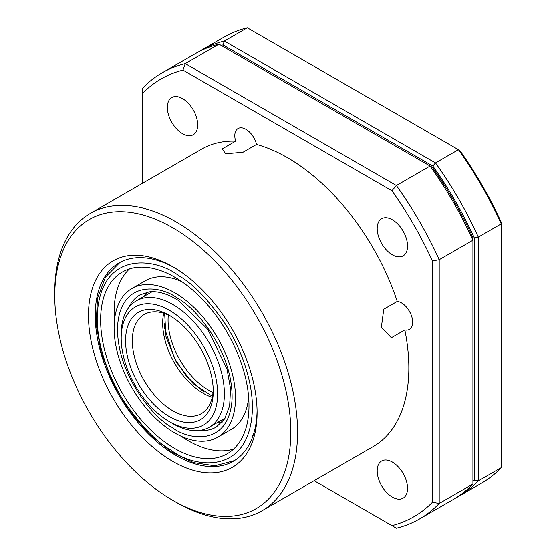 <?xml version="1.0" encoding="UTF-8"?>
<svg xmlns="http://www.w3.org/2000/svg" width="556" height="556" viewBox="0 0 556 556"><rect width="100%" height="100%" fill="white"/><g stroke="black" fill="none" stroke-linecap="round" stroke-linejoin="round"><path stroke-width="0.83" d="M222.157 148.959L235.647 141.168A15.735 9.084 60 0 1 238.051 128.526A15.735 9.084 60 0 1 245.919 129.305A15.735 9.084 60 0 1 256.538 144.449L243.048 152.24L225.743 153.803L222.157 148.959M383.751 309.233L397.241 301.442A15.735 9.084 60 0 1 401.522 302.93A15.735 9.084 60 0 1 411.808 316.795A15.735 9.084 60 0 1 409.397 329.409A15.735 9.084 60 0 1 404.844 329.958L391.354 337.749L381.346 327.428L383.751 309.233M182.521 133.655A21.462 12.392 60 0 1 168.503 114.738A21.462 12.392 60 0 1 171.79 97.543A21.462 12.392 60 0 1 182.521 98.607A21.462 12.392 60 0 1 196.539 117.518A21.462 12.392 60 0 1 193.252 134.719A21.462 12.392 60 0 1 182.521 133.655M392.362 254.808A21.462 12.392 60 0 1 378.344 235.89A21.462 12.392 60 0 1 381.631 218.696A21.462 12.392 60 0 1 392.362 219.759A21.462 12.392 60 0 1 406.387 238.67A21.462 12.392 60 0 1 403.093 255.864A21.462 12.392 60 0 1 392.362 254.808M392.362 497.113A21.462 12.392 60 0 1 378.344 478.202A21.462 12.392 60 0 1 381.631 461A21.462 12.392 60 0 1 392.362 462.064A21.462 12.392 60 0 1 406.387 480.975A21.462 12.392 60 0 1 403.093 498.176A21.462 12.392 60 0 1 392.362 497.113M54.752 295.91A166.918 96.376 60 0 1 172.784 227.765A166.918 96.376 60 0 1 290.816 432.2A166.918 96.376 60 0 1 172.784 500.351A166.918 96.376 60 0 1 172.784 500.344A166.918 96.376 60 0 1 54.752 295.91L54.752 292.018A171.693 99.128 60 0 1 90.308 213.421A171.693 99.128 60 0 1 176.155 221.927A171.693 99.128 60 0 1 288.321 373.222A171.693 99.128 60 0 1 262.001 510.797A171.693 99.128 60 0 1 176.155 502.297L176.155 502.297A171.693 99.128 60 0 1 176.155 502.29M262.001 510.797L373.284 446.544A171.693 99.128 -120 0 0 404.844 329.958M397.241 301.442A171.693 99.128 -120 0 0 287.445 157.675A171.693 99.128 -120 0 0 256.538 144.449M172.784 500.351L176.155 502.297L172.784 500.344M172.784 266.706A119.227 68.84 -120 0 0 88.473 315.384A119.227 68.84 -120 0 0 172.784 461.41A119.227 68.84 -120 0 0 257.094 412.733A119.227 68.84 -120 0 0 172.784 266.706L172.784 266.706M174.487 267.707A114.46 66.081 -120 0 0 118.928 262.981A114.46 66.081 -120 0 0 101.38 354.7A114.46 66.081 -120 0 0 176.155 455.566A114.46 66.081 -120 0 0 233.388 461.237A114.46 66.081 -120 0 0 257.074 410.752M142.433 183.327L142.433 93.484A252.765 145.936 60 0 1 182.952 70.091L391.931 190.743A252.765 145.936 60 0 1 432.45 260.931L432.45 502.235A252.765 145.936 60 0 1 391.931 525.628L396.386 528.2A257.532 148.688 60 0 0 419.578 518.943L453.307 499.476A257.532 148.688 60 0 0 472.92 484.012L439.198 503.479A257.532 148.688 60 0 1 419.578 518.943M391.931 525.628L314.119 480.704M432.45 502.235L439.198 503.479L439.198 259.68L472.92 240.206L472.92 484.012M432.45 260.931L439.198 259.68A257.532 148.688 60 0 0 396.386 185.523L430.108 166.056A257.532 148.688 60 0 1 472.92 240.206L472.92 237.565A252.765 145.936 -120 0 0 432.394 167.377L218.967 44.153L185.245 63.627L396.386 185.523L391.931 190.743M182.952 70.091L185.245 63.627A257.532 148.688 60 0 0 162.046 72.878L195.775 53.411A257.532 148.688 60 0 1 218.967 44.153M142.433 93.484L142.433 88.341A257.532 148.688 60 0 1 162.046 72.878M235.647 141.168A171.693 99.128 -120 0 0 201.599 149.168L90.308 213.421M121.187 338.159L121.187 334.267A72.968 42.131 60 0 1 136.296 300.865A72.968 42.131 60 0 1 142.211 298.412A72.968 42.131 60 0 1 211.919 347.827A72.968 42.131 60 0 1 209.264 427.251A72.968 42.131 60 0 1 203.35 429.705A72.968 42.131 60 0 1 172.784 423.637L169.413 421.691A68.2 39.372 60 0 1 121.187 338.159A68.2 39.372 60 0 1 140.842 304.646A68.2 39.372 60 0 1 208.264 355.444A68.2 39.372 60 0 1 197.985 427.355A68.2 39.372 60 0 1 169.413 421.691M143.434 310.227A62.001 35.792 -120 0 0 134.093 375.606A62.001 35.792 -120 0 0 195.385 421.782A62.001 35.792 -120 0 0 213.254 391.313A62.001 35.792 -120 0 0 169.413 315.384A62.001 35.792 -120 0 0 143.434 310.227M171.13 316.413A57.233 33.04 -120 0 0 148.806 312.569A57.233 33.04 -120 0 0 144.171 314.494A57.233 33.04 -120 0 0 142.086 376.787A57.233 33.04 -120 0 0 196.761 415.54A57.233 33.04 -120 0 0 201.397 413.622A57.233 33.04 -120 0 0 213.219 389.311M408.528 309.831A11.447 6.609 -120 0 0 410.175 312.687M455.976 497.87A257.532 148.688 -120 0 0 458.7 496.362L481.635 483.122A257.532 148.688 -120 0 0 501.248 467.659L501.248 222.268A254.676 147.034 -120 0 0 459.812 150.495L247.295 27.8A257.532 148.688 -120 0 0 224.096 37.057L201.168 50.297A257.532 148.688 -120 0 0 198.499 51.903M501.248 467.659L478.313 480.898L478.313 237.092L501.248 223.853A257.532 148.688 -120 0 0 458.436 149.703L435.501 162.943L224.367 41.04A257.532 148.688 -120 0 0 201.168 50.297M247.295 27.8L224.367 41.04L222.991 44.918L432.832 166.07A254.676 147.034 60 0 1 474.268 237.843L474.268 480.148A254.676 147.034 60 0 1 472.92 481.517M474.268 237.843L478.313 237.092A257.532 148.688 -120 0 0 435.501 162.943L432.832 166.07M458.7 496.362A257.532 148.688 -120 0 0 478.313 480.898L474.268 480.148M221.135 45.404A254.676 147.034 60 0 1 222.991 44.918M178.587 279.515A104.924 60.576 -120 0 0 122.348 272.023A104.924 60.576 -120 0 0 105.564 353.665A104.924 60.576 -120 0 0 171.026 446.266A104.924 60.576 -120 0 0 227.265 453.752A104.924 60.576 -120 0 0 244.049 372.11A104.924 60.576 -120 0 0 178.587 279.515M129.527 268.882A104.924 60.576 -120 0 0 114.446 320.645M181.214 436.286A104.924 60.576 -120 0 0 184.516 438.475A104.924 60.576 -120 0 0 233.576 449.109M217.73 437.231A85.846 49.56 60 0 1 171.714 431.102A85.846 49.56 60 0 1 118.15 355.347A85.846 49.56 60 0 1 131.883 288.543A85.846 49.56 60 0 1 177.899 294.673A85.846 49.56 60 0 1 231.463 370.435A85.846 49.56 60 0 1 217.73 437.231L231.22 429.447A85.846 49.56 -120 0 0 248.657 397.345M181.888 281.704A85.846 49.56 -120 0 0 145.373 280.759L131.883 288.543M252.924 136.206A11.447 6.609 -120 0 0 254.572 139.063M163.7 313.278A57.233 33.04 -120 0 0 212.218 397.318M147.194 292.199A76.304 44.056 -120 0 0 144.025 296.404M170.852 450.054C157.341 442.652 142.107 426.98 125.169 403.051C109.136 379.088 95.695 342.996 97.342 313.605C101.324 249.762 156.257 257.803 178.761 275.727C192.279 283.129 207.506 298.794 224.443 322.73C240.477 346.687 253.918 382.778 252.271 412.177C248.289 476.019 193.356 467.971 170.852 450.054M177.725 298.461C161.101 285.214 120.492 279.272 117.552 326.462C116.169 374.64 155.02 419.245 171.887 427.314C188.519 440.56 229.121 446.503 232.06 399.319C233.444 351.135 194.593 306.53 177.725 298.461M128.54 307.857A76.304 44.056 60 0 1 140.029 294.861L149.196 291.886C157.807 290.871 167.585 293.756 178.539 300.539L207.84 329.395L226.994 368.996L230.545 388.658L229.642 405.838L224.624 418.925L216.333 427.029A76.304 44.056 60 0 1 199.333 430.469M216.993 422.789A76.304 44.056 -120 0 0 222.212 422.15M213.004 392.446A57.233 33.04 60 0 1 168.551 327.574A57.233 33.04 60 0 1 168.308 315.03M164.096 323.133L164.527 327.95L174.382 358.161L186.684 376.544L203.878 392.043M164.666 313.591L165.98 336.595L176.266 362.053L193.168 383.682L212.427 396.317M209.264 427.251L225.138 418.084M136.296 300.865L152.17 291.698M147.458 292.15L144.706 296.007M119.929 262.425L105.577 276.944L97.529 298.106L96.125 324.065L101.275 352.872L112.5 382.32L128.888 410.106L149.133 434.007L171.665 452.132L193.662 462.661L214.825 465.81L234.368 460.646M217.674 422.393L222.393 421.941M253.14 435.411L252.292 435.383"/></g></svg>
